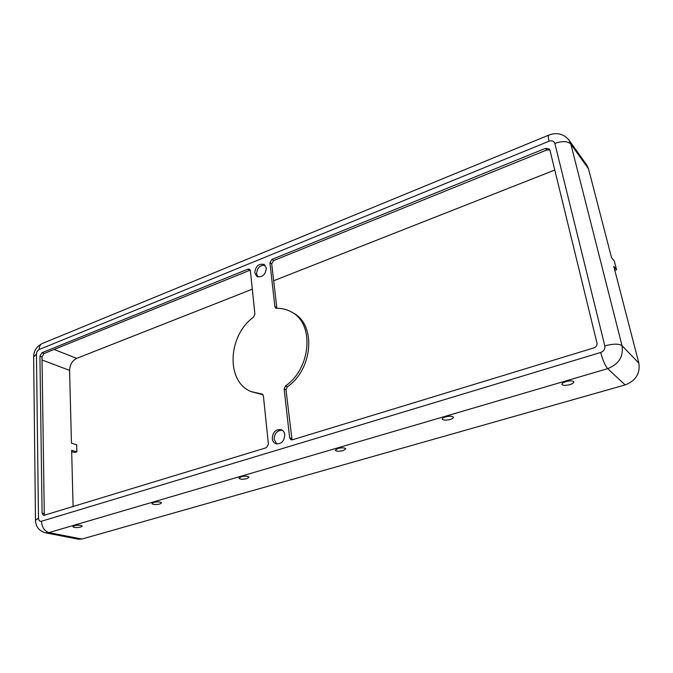 <?xml version="1.0" encoding="UTF-8"?>
<svg xmlns="http://www.w3.org/2000/svg" width="673" height="673" viewBox="0 0 673 673"><rect width="100%" height="100%" fill="white"/><g stroke="black" fill="none" stroke-linecap="round" stroke-linejoin="round"><path stroke-width="1.01" d="M569.77 384.645C572.563 383.761 573.943 382.836 573.901 381.852C572.933 380.632 570.292 380.539 565.985 381.591C563.192 382.483 561.829 383.408 561.879 384.376C562.847 385.595 565.471 385.688 569.77 384.645M565.85 381.633L569.08 380.96M450.136 419.481C452.365 418.783 453.467 418.034 453.425 417.235C452.407 416.023 449.774 415.906 445.518 416.898C443.288 417.596 442.203 418.345 442.254 419.136C443.263 420.347 445.896 420.465 450.136 419.481M343.137 450.632L345.787 448.832C344.719 447.638 342.077 447.511 337.88 448.445L335.255 450.237C336.323 451.432 338.956 451.566 343.137 450.632M74.282 525.706C78.295 524.915 80.928 525.041 82.165 526.076L80.693 527.043C76.688 527.825 74.064 527.708 72.819 526.673L74.282 525.706M153.688 502.437C157.768 501.595 160.401 501.73 161.587 502.824L159.812 504.001C155.749 504.834 153.116 504.708 151.93 503.606L153.688 502.437M241.127 476.804C245.275 475.92 247.908 476.055 249.035 477.199L246.882 478.654C242.751 479.538 240.118 479.403 238.991 478.251L241.127 476.804M272.262 438.611C272.599 441.143 273.776 442.851 275.795 443.717C281.297 444.331 284.292 441.345 284.772 434.741C284.435 432.268 283.283 430.594 281.331 429.711C275.804 429.012 272.784 431.973 272.262 438.611M282.223 430.19C277.125 430.333 274.433 433.387 274.147 439.351L276.78 443.987M266.323 268.14C265.465 274.845 262.319 277.629 256.893 276.494L254.747 272.801C255.639 266.071 258.802 263.311 264.237 264.506L266.323 268.14M257.868 276.923L256.556 273.903C257.094 267.938 259.929 265.036 265.053 265.196M253.612 317.059C227.819 335.6 225.573 381.448 251.054 391.568L262.218 394.134L263.395 395.934L268.418 444.289L266.315 447.747L43.535 515.468L42.088 513.146L39.926 356.177L41.962 352.736L247.942 269.133L249.574 269.2L250.381 270.605L254.899 314.148L253.612 317.059M251.054 391.568L263 394.799M44.78 515.282L44.283 513.617L41.995 356.968L44.023 353.535L250.272 270.1M291.737 312.163L293.521 313.206C316.234 324.723 313.029 369.284 287.337 386.832L285.495 385.957L284.149 389.011L289.642 437.786L291.005 439.755L292.393 439.797L593.889 347.882C596.244 346.923 597.262 345.283 596.959 342.969L549.9 150.012L549.454 149.07L545.576 148.329L271.909 259.408L269.932 262.697L274.87 306.568L275.787 308.091L276.704 308.318C282.155 308.242 287.169 309.521 291.737 312.163C314.476 323.688 311.246 368.358 285.495 385.957M292.04 439.873L285.991 389.869L287.337 386.832M549.9 150.029L546.821 149.97L273.692 260.552L271.715 263.833L276.864 308.318M554.779 170.033L273.633 280.784M252.308 289.188L76.705 358.364C72.255 360.669 69.874 364.673 69.58 370.386L71.456 443.213L76.68 444.769L76.873 451.81L74.804 452.508L71.675 451.6M73.096 506.651L71.641 450.287L76.873 451.81M36.451 354.107C36.586 351.945 37.486 350.423 39.143 349.539L549.059 141.204C552.003 140.278 553.929 141.019 554.846 143.425C562.376 140.808 567.709 141.036 570.839 144.098L569.013 140.127L586.738 165.003L588.53 168.856L611.513 257.608L614.314 261.09L616.561 269.747L613.776 266.323L638.845 363.1C640.343 373.532 635.783 380.809 625.158 384.922L81.913 539.039L78.438 539.216L45.402 532.806C39.076 530.938 35.77 526.757 35.476 520.254L38.479 518.193L36.451 354.107L33.65 356.909L35.476 520.145M614.811 270.336L616.561 269.747M262.781 394.529L261.545 393.974M249.759 270.243L247.942 269.133M44.023 353.535L41.962 352.736M41.995 356.968L39.926 356.177M44.283 513.617L42.088 513.146M554.846 143.425L604.817 345.888C605.237 349.001 603.866 351.197 600.703 352.475L41.457 521.255C39.673 521.55 38.681 520.532 38.479 518.193M42.037 359.971L69.58 370.386M54.109 349.455L76.705 358.364M39.143 349.539C39.194 346.41 40.245 344.399 42.315 343.508L548.789 135.096M549.059 141.204C548.175 137.477 548.116 135.424 548.874 135.063C556.975 132.152 563.688 133.843 569.013 140.127M276.67 307.611L274.87 306.568M271.715 263.833L269.932 262.697M273.692 260.552L271.909 259.408M546.821 149.97L545.576 148.329M604.817 345.888C613.196 343.659 618.933 343.6 622.045 345.72L570.839 144.098L588.53 168.856M600.703 352.475C602.806 360.282 605.136 365.675 607.702 368.653C618.773 364.244 623.56 356.606 622.045 345.72L638.845 363.1M41.457 521.255C41.995 527.354 44.485 531.14 48.927 532.604L81.913 539.039M625.158 384.922L607.702 368.653L48.927 532.604L45.402 532.806M285.991 389.869L284.149 389.011M291.502 438.535L289.642 437.786M33.65 356.74C33.827 350.793 36.636 346.41 42.088 343.6"/></g></svg>

